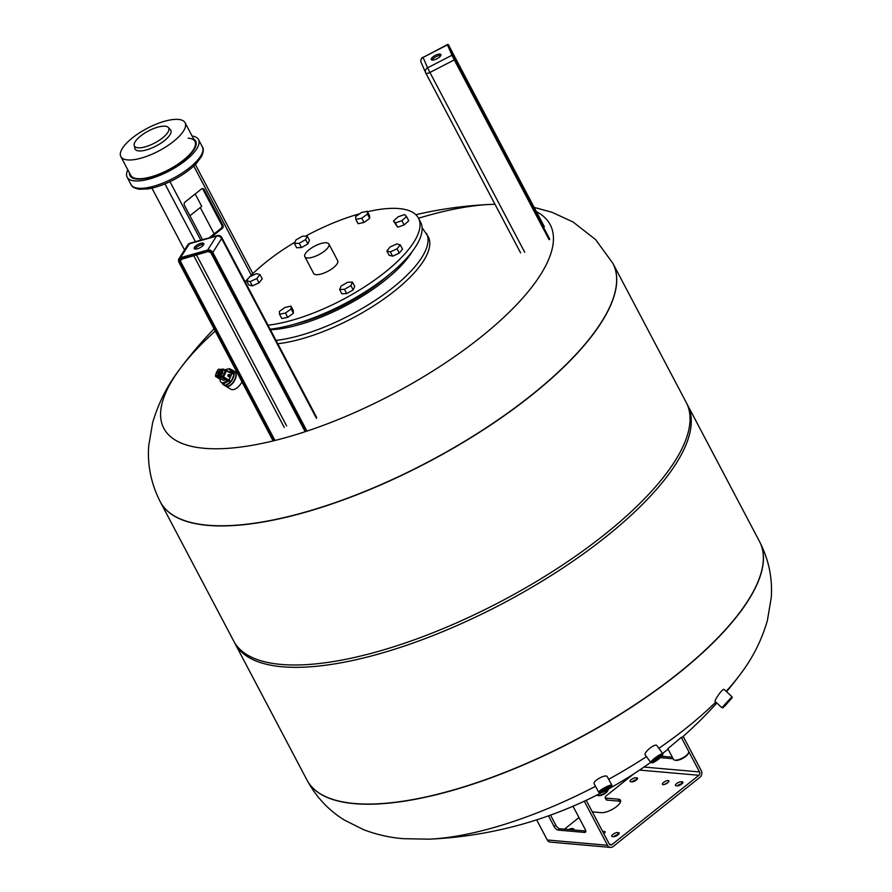 <?xml version="1.0" encoding="UTF-8"?>
<svg xmlns="http://www.w3.org/2000/svg" width="892" height="892" viewBox="0 0 892 892"><rect width="100%" height="100%" fill="white"/><g stroke="black" fill="none" stroke-linecap="round" stroke-linejoin="round"><path stroke-width="1.34" d="M596.826 795.106A6.456 2.263 -27.8 0 0 597.473 795.419L598.443 795.653A5.653 1.974 -27.8 0 0 603.65 794.304A5.653 1.974 -27.8 0 0 607.708 790.758L608.065 789.844A6.456 2.263 -27.8 0 0 608.166 789.476M597.473 795.419A6.456 2.263 -27.8 0 0 603.438 793.88A6.456 2.263 -27.8 0 0 608.065 789.844M185.079 122.739A36.316 12.711 152.2 0 1 158.887 150.915A36.316 12.711 152.2 0 1 120.844 156.602A36.316 12.711 152.2 0 1 120.766 156.457A36.316 12.711 152.2 0 1 147.247 128.314A36.316 12.711 152.2 0 1 185.079 122.739L194.947 141.46A36.316 12.711 152.2 0 1 168.755 169.636A36.316 12.711 152.2 0 1 130.711 175.323A36.316 12.711 152.2 0 1 130.633 175.178A36.316 12.711 -27.8 0 0 130.711 175.323A36.316 12.711 -27.8 0 0 168.755 169.636A36.316 12.711 -27.8 0 0 194.947 141.46A36.316 12.711 -27.8 0 0 188.223 138.137M146.924 131.793A19.368 6.779 152.2 0 1 168.309 127.444A19.368 6.779 152.2 0 1 154.706 142.999A19.368 6.779 152.2 0 1 134.201 145.429A19.368 6.779 152.2 0 1 146.924 131.793M168.309 127.444L170.417 129.719A20.17 7.069 152.2 0 1 156.256 145.92A20.17 7.069 152.2 0 1 134.882 148.451L134.201 145.429M202.551 239.703L184.454 205.372A2.42 1.996 -85 0 1 185.09 202.016L201.458 188.97A2.42 1.996 -85 0 1 204.212 189.628L222.888 225.063A2.42 1.996 -85 0 1 222.253 228.419L211.114 237.294M209.163 237.841L221.116 228.319A2.42 1.996 95 0 0 221.751 224.962L203.064 189.528A2.42 1.996 95 0 0 202.15 188.613M192.07 136.008A40.341 14.127 152.2 0 1 198.515 139.576A40.341 14.127 152.2 0 1 170.16 170.495A40.341 14.127 152.2 0 1 127.444 177.709A40.341 14.127 152.2 0 1 127.143 177.207A40.341 14.127 152.2 0 1 127.835 169.881M193.687 139.074A37.118 13.001 152.2 0 1 195.66 141.081A37.118 13.001 152.2 0 1 168.889 169.893A37.118 13.001 152.2 0 1 129.998 175.702A37.118 13.001 152.2 0 1 129.987 175.691A37.118 13.001 152.2 0 1 129.451 172.936M151.941 188.145L184.544 249.972M200.254 207.546L214.136 233.882M195.192 193.965L201.726 206.364L189.929 215.764M655.33 761.378A6.657 1.07 -36 0 1 652.063 762.794A6.657 1.07 -36 0 1 656.635 757.921A6.657 1.07 -36 0 1 662.678 755.067A6.657 1.07 -36 0 1 655.33 761.378M662.678 755.067L662.867 753.974A7.459 1.204 144 0 0 662.834 753.762A7.459 1.204 144 0 0 656.088 757.174A7.459 1.204 144 0 0 650.759 762.537A7.459 1.204 144 0 0 650.959 762.638L652.063 762.794M655.687 760.898A5.419 0.87 144 0 0 660.258 757.498A5.419 0.87 144 0 0 661.507 755.524A5.419 0.87 144 0 0 656.757 758.088A5.419 0.87 144 0 0 652.855 761.824A5.419 0.87 144 0 0 655.687 760.898M662.834 753.762L656.98 745.712C655.33 742.612 643.099 752.881 645.262 754.978L650.759 762.537M660.437 755.825A4.616 0.747 -36 0 1 656.244 759.438A4.616 0.747 -36 0 1 655.453 759.939A4.616 0.747 -36 0 1 653.468 760.898M603.416 791.951A6.657 1.193 -28.3 0 1 600.06 792.821A6.657 1.193 -28.3 0 1 605.144 788.472A6.657 1.193 -28.3 0 1 611.577 786.61A6.657 1.193 -28.3 0 1 603.416 791.951M611.577 786.61L611.912 785.551A7.459 1.338 151.7 0 0 611.912 785.283A7.459 1.338 151.7 0 0 604.698 787.636A7.459 1.338 151.7 0 0 598.766 792.364A7.459 1.338 151.7 0 0 598.989 792.52L600.06 792.821M603.851 791.494A5.419 0.97 151.7 0 0 608.902 788.695A5.419 0.97 151.7 0 0 610.329 786.833A5.419 0.97 151.7 0 0 605.255 788.662A5.419 0.97 151.7 0 0 600.929 791.895A5.419 0.97 151.7 0 0 603.851 791.494M611.912 785.283L607.341 776.809C606.147 773.487 592.121 781.124 594.217 783.923L598.766 792.364M609.347 786.922A4.616 0.825 -28.3 0 1 605.668 789.587A4.616 0.825 -28.3 0 1 603.75 790.502A4.616 0.825 -28.3 0 1 601.543 791.126M674.53 760.062L675.489 760.285A7.783 2.732 -27.8 0 0 682.67 758.434A7.783 2.732 -27.8 0 0 688.267 753.55L688.624 752.625A8.597 3.01 152.2 0 1 685.915 755.78A8.597 3.01 152.2 0 1 674.53 760.062A8.597 3.01 152.2 0 1 673.449 759.36L667.84 748.722L681.276 737.349L688.657 751.343A8.597 3.01 152.2 0 1 688.624 752.625M307.071 780.221A255.781 89.579 -27.8 0 0 307.116 780.299L307.026 780.143A255.781 89.579 -27.8 0 0 354.38 803.491A255.781 89.579 -27.8 0 0 629.484 708.281A255.781 89.579 -27.8 0 0 759.549 541.555L687.464 404.834A255.781 89.579 -27.8 0 0 686.829 403.675M724.884 705.985L731.195 698.748L724.884 705.985M732.064 697.867L731.997 696.708L724.226 689.572C722.788 687.676 713.879 701.001 715.172 701.536L721.918 707.713L723.077 707.668L732.064 697.867L723.077 707.668M731.997 696.708L721.918 707.713M726.155 691.345A218.373 76.478 -27.8 0 0 739.356 675.534C752.19 659.021 761.534 640.701 767.376 620.587L771.234 597.673C772.65 578.328 768.781 559.674 759.638 541.712A255.781 89.579 -27.8 0 1 629.562 708.438A255.781 89.579 -27.8 0 1 354.47 803.659A255.781 89.579 -27.8 0 1 307.116 780.299C316.247 797.102 328.669 810.36 344.379 820.06L363.523 829.649C376.558 834.611 389.837 837.621 403.351 838.681L428.996 839.171A218.373 76.478 -27.8 0 0 429.007 839.171A218.373 76.478 -27.8 0 0 595.51 786.331M608.678 779.285A218.373 76.478 -27.8 0 0 646.477 756.639M658.887 748.321A218.373 76.478 -27.8 0 0 715.785 702.093M726.556 691.713A410.71 410.71 0 0 0 739.356 675.534L739.356 675.534A218.373 76.478 -27.8 0 0 739.546 675.277M586.211 800.302L609.214 843.932A2.42 1.996 95 0 0 611.968 844.579L698.882 775.282A2.42 1.996 95 0 0 699.518 771.926L681.544 737.84A410.71 410.71 0 0 0 716.789 703.008M683.183 736.402L701.212 770.577A4.839 3.981 -85 0 1 699.941 777.289L613.027 846.586A4.839 3.981 -85 0 1 610.485 847.4A4.839 3.981 -85 0 1 607.519 845.282L584.282 801.206M605.924 798.095A4.036 1.416 152.2 0 1 605.177 797.727L606.237 799.723A4.036 1.416 -27.8 0 0 606.984 800.091L605.924 798.095L618.245 799.176A12.109 4.237 152.2 0 1 620.486 800.28A12.109 4.237 152.2 0 1 614.332 808.163A12.109 4.237 152.2 0 1 601.319 812.668L592.321 811.887M620.631 801.484A12.109 4.237 -27.8 0 0 619.304 801.183L606.984 800.091M603.839 833.686A3.635 1.271 -27.8 0 0 603.817 833.697A3.635 1.271 152.2 0 0 605.066 831.757A3.635 1.271 152.2 0 0 604.397 831.433A3.635 1.271 152.2 0 0 602.758 831.69M636.721 779.742A3.635 1.271 -27.8 0 0 631.971 781.883M667.617 782.841A3.635 1.271 -27.8 0 0 664.707 784.369M682.09 783.722A3.635 1.271 -27.8 0 0 677.34 785.874M618.312 834.577A3.635 1.271 -27.8 0 0 613.562 836.718M610.485 847.4L550.241 842.104A4.839 3.981 -85 0 1 547.275 839.985L536.661 819.859M564.435 829.147L578.975 817.551M605.177 797.727A4.036 1.416 152.2 0 1 606.46 795.642L633.677 773.944M568.851 829.538A3.635 1.271 152.2 0 1 572.084 828.59L573.088 828.679A3.635 1.271 152.2 0 1 573.757 829.014A3.635 1.271 152.2 0 1 573.523 829.95M636.866 777.824A3.635 1.271 152.2 0 1 637.535 778.159A3.635 1.271 152.2 0 1 635.684 780.522A3.635 1.271 152.2 0 1 631.781 781.883L630.778 781.793A3.635 1.271 152.2 0 1 630.109 781.459A3.635 1.271 152.2 0 1 631.949 779.095A3.635 1.271 152.2 0 1 635.862 777.735L637.423 778.906M663.581 782.418A3.635 1.271 152.2 0 1 668.844 780.913A3.635 1.271 152.2 0 1 667.684 782.786A3.635 1.271 152.2 0 1 662.422 784.302A3.635 1.271 152.2 0 1 663.581 782.418M676.147 785.774A3.635 1.271 152.2 0 1 675.467 785.439A3.635 1.271 152.2 0 1 677.318 783.076A3.635 1.271 152.2 0 1 681.22 781.726L682.224 781.816A3.635 1.271 152.2 0 1 682.904 782.15A3.635 1.271 152.2 0 1 681.053 784.514A3.635 1.271 152.2 0 1 677.151 785.863L676.147 785.774M613.373 836.718L612.369 836.629A3.635 1.271 152.2 0 1 611.7 836.295A3.635 1.271 152.2 0 1 613.54 833.931A3.635 1.271 152.2 0 1 617.454 832.571L618.457 832.66A3.635 1.271 152.2 0 1 619.126 832.994A3.635 1.271 152.2 0 1 617.275 835.358A3.635 1.271 152.2 0 1 613.373 836.718M661.864 756.282L672.312 757.197M550.509 815.132L555.816 825.212A4.036 1.806 -128.6 0 0 559.864 828.746L585.754 831.021M573.01 806.245L585.163 829.281A4.036 1.806 51.4 0 1 585.397 832.236A4.036 1.806 51.4 0 1 584.639 832.426L558.169 830.106A4.036 1.806 51.4 0 1 554.122 826.561L548.491 815.857M673.137 758.769L660.426 757.654M234.351 642.24A255.781 89.579 -27.8 0 0 234.942 643.422L307.026 780.143A255.781 89.579 -27.8 0 0 575.072 740.081A255.781 89.579 -27.8 0 0 759.549 541.555L759.638 541.712A255.781 89.579 -27.8 0 0 759.594 541.634M234.942 643.422A255.781 89.579 -27.8 0 0 502.988 603.36A255.781 89.579 -27.8 0 0 687.464 404.834M534.152 207.401L552.003 212.285L573.077 221.996L595.633 239.636L612.837 263.274A255.781 89.579 152.2 0 1 482.762 430A255.781 89.579 152.2 0 1 207.658 525.21A255.781 89.579 152.2 0 1 160.304 501.862L233.715 641.08A255.781 89.579 -27.8 0 0 501.75 601.018A255.781 89.579 -27.8 0 0 686.238 402.493L612.916 263.43A255.781 89.579 152.2 0 1 482.84 430.156A255.781 89.579 152.2 0 1 207.747 525.377A255.781 89.579 152.2 0 1 160.393 502.018A255.781 89.579 -27.8 0 0 428.428 461.967A255.781 89.579 -27.8 0 0 612.916 263.43A255.781 89.579 152.2 0 0 612.871 263.352M536.371 211.605A218.373 76.478 152.2 0 1 459.703 353.054A218.373 76.478 152.2 0 1 204.268 448.297A218.373 76.478 152.2 0 1 180.597 368.039L180.597 368.039A218.373 76.478 152.2 0 1 215.217 331.099M418.515 218.25A218.373 76.478 152.2 0 1 490.957 204.402L490.957 204.402A218.373 76.478 152.2 0 1 494.982 204.268M225.743 386.158A8.597 4.527 -58.9 0 0 225.888 386.247L231.173 389.436C234.384 390.317 237.785 388.187 241.364 383.036L241.988 381.865M228.084 376.29L228.017 376.123C227.549 374.685 228.296 374.384 230.248 375.186A1.215 1.16 157.3 0 1 229.121 376.814A1.215 1.16 157.3 0 1 228.686 374.584A1.215 1.16 157.3 0 1 230.248 375.186L230.537 376.792L228.051 376.19M225.587 369.823A7.66 4.036 121.1 0 1 229.277 369.31A7.66 4.036 121.1 0 1 230.549 372.979L225.899 369.901A0.803 0.669 95 0 0 225.007 370.28L230.549 372.979M229.277 369.31L230.158 369.845A7.66 4.036 121.1 0 1 230.95 370.648A7.66 4.036 121.1 0 1 230.537 376.792A7.66 4.036 121.1 0 1 225.799 382.557A7.66 4.036 121.1 0 1 222.253 382.98L221.372 382.445A7.66 4.036 121.1 0 1 220.079 379.178L215.674 376.524L217.748 376.703M227.75 379.457L222.509 376.067A0.803 0.669 95 0 0 222.777 377.149L227.75 379.457A7.66 4.036 121.1 0 1 221.372 382.445M218.239 369.522L220.213 369.857A4.036 2.13 121.1 0 1 220.547 369.634L222.822 369.834L222.61 373.068L220.123 376.101L217.838 375.9L218.049 372.666L220.547 369.634L222.309 370.693L221.952 371.139M220.547 369.634A4.036 2.13 121.1 0 1 222.822 369.834A4.036 2.13 121.1 0 1 222.955 370.091L225.007 370.28A6.857 3.613 121.1 0 1 222.509 376.067L220.447 375.889L220.87 376.982L223.346 376.792A7.66 4.036 -58.9 0 0 225.252 373.603A7.66 4.036 -58.9 0 0 226.144 370.325L226.01 369.935A0.803 0.803 0 0 0 225.665 369.823L223.747 369.656M226.089 370.013L230.415 372.588M220.447 375.889A4.036 2.13 121.1 0 1 220.123 376.101A4.036 2.13 121.1 0 1 217.838 375.9A4.036 2.13 121.1 0 1 217.715 375.643L217.838 376.714A4.839 2.553 -58.9 0 0 218.417 377.372A4.839 2.553 -58.9 0 0 220.87 376.982L225.275 379.635A4.839 2.553 121.1 0 1 222.822 380.025L217.615 376.457M219.053 369.299A0.803 0.669 -85 0 0 218.161 369.678A6.857 3.613 121.1 0 0 215.663 375.465L215.674 376.524L215.663 375.465L217.715 375.643L217.838 376.714M221.64 379.312L220.079 379.178M222.22 372.967L219.343 372.41L222.22 372.967L221.907 373.692L219.031 373.135L218.406 374.584L220.692 374.785L221.316 373.335M221.629 372.611L222.253 371.161L219.967 370.96L219.343 372.41M218.406 374.584L220.48 375.666M218.049 372.666L218.986 373.235M219.7 375.365L219.655 376.067M227.181 379.802L225.275 379.635M232.098 372.555L229.79 368.731L231.853 369.979L234.15 373.793L232.098 372.555A8.597 4.527 121.1 0 1 232.043 373.302L234.105 374.551L231.095 381.52L229.032 380.282A8.597 4.527 121.1 0 1 228.452 380.984L230.515 382.222L225.208 385.366L223.145 384.129A8.597 4.527 121.1 0 1 222.621 384.084L224.672 385.322A8.597 4.527 121.1 0 1 223.825 385.01A8.597 4.527 121.1 0 1 223.156 384.407M228.642 369.054L229.266 368.686A8.597 4.527 121.1 0 1 229.79 368.731M229.032 380.282L232.043 373.302M223.145 384.129L228.452 380.984M221.774 382.69L222.621 384.084M234.105 374.551A8.597 4.527 121.1 0 1 231.095 381.52M231.853 369.979A8.597 4.527 121.1 0 1 232.7 370.292A8.597 4.527 121.1 0 1 234.15 373.793M230.515 382.222A8.597 4.527 121.1 0 1 225.208 385.366M232.7 370.292L234.462 371.351A8.597 4.527 121.1 0 1 232.857 382.579A8.597 4.527 121.1 0 1 225.587 386.069L223.825 385.01M225.888 386.247A8.597 4.527 -58.9 0 0 235.176 379.312A8.597 4.527 -58.9 0 0 234.752 371.529A8.597 4.527 -58.9 0 0 234.607 371.44M367.515 211.739A104.899 36.739 152.2 0 1 416.163 215.017A104.899 36.739 152.2 0 1 418.459 218.139L420.578 222.153A104.899 36.739 152.2 0 1 376.937 283.946A104.899 36.739 152.2 0 1 270.12 329.193M418.459 218.139A104.899 36.739 152.2 0 1 374.83 279.932A104.899 36.739 152.2 0 1 268.001 325.179M245.133 281.816A104.899 36.739 152.2 0 1 249.749 276.788M249.793 276.732A104.899 36.739 152.2 0 1 294.918 242.211M305.622 236.124A104.899 36.739 152.2 0 1 359.688 213.757M259.985 274.58L262.237 278.861L259.037 282.842L252.336 285.908L248.835 285.005L246.571 280.724L249.782 276.743L256.483 273.666L259.985 274.58L256.773 278.56L250.072 281.638L246.571 280.724M307.227 236.068L309.479 240.349L307.907 243.873L301.485 247.563L296.623 247.742L294.36 243.46L295.932 239.937L302.366 236.246L307.227 236.068L305.655 239.591L299.221 243.293L294.36 243.46M367.281 211.292L369.533 215.574L369.712 218.395L363.992 222.465L358.093 223.714L355.841 219.432L355.674 216.611L361.394 212.541L367.281 211.292L367.448 214.113L361.728 218.194L355.841 219.432M406.507 216.5L408.759 220.781L404.143 224.951L397.62 227.192L393.472 220.982L398.088 216.812L404.6 214.571L406.507 216.5L401.891 220.67L395.368 222.911L393.472 220.982M400.263 244.843L402.515 249.124L399.315 253.105L392.614 256.182L389.113 255.268L386.86 250.986L390.06 247.006L396.762 243.94L400.263 244.843L397.063 248.823L390.35 251.901L386.86 250.986M352.474 282.106L354.726 286.388L353.154 289.911L346.732 293.602L341.87 293.78L339.607 289.499L341.179 285.975L347.612 282.285L352.474 282.106L350.902 285.63L344.468 289.331L339.607 289.499M290.993 306.134L293.245 310.405L293.423 313.237L287.703 317.307L281.805 318.555L279.553 314.274L279.386 311.453L285.106 307.383L290.993 306.134L291.16 308.955L285.44 313.025L279.553 314.274M328.892 244.007L337.7 260.72A13.592 4.761 152.2 0 1 327.899 271.279A13.592 4.761 152.2 0 1 313.649 273.409L304.83 256.695A13.592 4.761 152.2 0 1 314.017 246.471A13.592 4.761 152.2 0 1 328.59 243.605A13.592 4.761 152.2 0 1 328.892 244.007A13.592 4.761 152.2 0 1 319.08 254.566A13.592 4.761 152.2 0 1 304.83 256.695M293.423 313.237L291.16 308.955M287.703 317.307L285.44 313.025M353.154 289.911L350.902 285.63M346.732 293.602L344.468 289.331M399.315 253.105L397.063 248.823M392.614 256.182L390.35 251.901M404.143 224.951L401.891 220.67M397.62 227.192L395.368 222.911M369.712 218.395L367.448 214.113M363.992 222.465L361.728 218.194M301.485 247.563L299.221 243.293M307.907 243.873L305.655 239.591M252.336 285.908L250.072 281.638M259.037 282.842L256.773 278.56M277.791 343.732A104.899 36.739 -27.8 0 0 384.608 298.486A104.899 36.739 -27.8 0 0 428.249 236.692L422.106 227.739M293.869 324.353A92.79 32.491 -27.8 0 0 390.919 273.186M440.826 55.438A5.408 1.895 -27.8 0 0 435.909 56.742A5.408 1.895 -27.8 0 0 432.062 60.065M431.282 59.563A5.408 1.895 152.2 0 1 435.274 55.371A5.408 1.895 152.2 0 1 440.871 54.557A5.408 1.895 152.2 0 1 436.968 58.761A5.408 1.895 152.2 0 1 431.304 59.608A5.408 1.895 152.2 0 1 431.282 59.563M203.777 244.441A5.408 1.895 -27.8 0 0 201.492 244.676A5.408 1.895 -27.8 0 0 195.002 249.069M200.778 243.338A5.408 1.895 152.2 0 1 203.822 243.572A5.408 1.895 152.2 0 1 199.919 247.764A5.408 1.895 152.2 0 1 194.255 248.612A5.408 1.895 152.2 0 1 195.928 245.857A5.408 1.895 152.2 0 1 200.778 243.338M204.212 189.628L203.064 189.528M222.888 225.063L221.751 224.962M222.253 228.419L221.116 228.319M131.091 184.689A40.341 14.127 152.2 0 1 131.012 184.555L131.113 184.744C131.849 186.852 134.636 188.357 139.498 189.26L147.871 188.926C156.167 187.576 165.098 184.365 174.676 179.292C183.674 174.419 190.91 169.123 196.396 163.392L201.503 156.546C203.51 152.086 203.811 148.886 202.395 146.924A40.341 14.127 152.2 0 1 174.04 177.843A40.341 14.127 152.2 0 1 131.325 185.068A40.341 14.127 152.2 0 1 131.091 184.689M164.942 183.897L195.415 241.699M200.8 240.193L169.959 181.678M193.754 166.012L251.321 275.182M611.968 844.579L609.515 844.367M698.882 775.282L639.564 770.075M699.518 771.926L644.013 767.053M607.519 845.282L547.275 839.985M619.304 801.183L618.245 799.176M555.816 825.212L554.122 826.561M559.864 828.746L558.169 830.106M585.743 831.545L584.639 832.426M618.435 834.455L617.454 832.571M619.015 833.741L618.457 832.66M682.213 783.6L681.22 781.726M682.793 782.886L682.224 781.816M636.843 779.619L635.862 777.735M572.764 829.883L572.084 828.59M573.656 829.75L573.088 828.679M229.824 375.822A0.803 0.769 157.3 0 1 228.452 376.034A0.803 0.769 157.3 0 1 228.988 374.774A0.803 0.769 157.3 0 1 229.824 375.822M223.959 369.678A4.839 2.553 -58.9 0 0 223.413 369.076L220.447 369.466M276.018 340.398A104.899 36.739 -27.8 0 0 382.846 295.14A104.899 36.739 -27.8 0 0 426.488 233.347M270.41 329.739A96.827 33.907 -27.8 0 0 412.193 251.577M454.664 58.783L549.673 238.978M453.08 55.639A0.803 0.758 156.5 0 0 453.047 55.549L454.675 58.805M449.256 46.852L544.298 226.646L449.479 46.797C448.643 44.689 447.94 43.964 447.36 44.622L447.45 44.868A0.803 0.758 -23.5 0 1 448.52 45.157L448.107 46.083M448.542 45.213A0.803 0.758 156.5 0 0 448.52 45.157L454.664 58.794L549.662 238.967M449.356 46.596L544.354 226.769M452.567 54.457L543.752 227.404M454.909 59.262L453.047 55.549A0.803 0.758 -23.5 0 0 451.976 55.248L454.296 59.898L454.909 59.262L549.728 239.112M447.36 44.622L423.076 57.434A4.036 3.78 156.5 0 0 421.135 62.384L425.662 72.776A4.036 4.036 0 0 0 425.785 73.044A4.036 1.416 -27.8 0 0 425.785 73.044A4.036 3.78 -23.5 0 1 427.591 67.825L423.076 57.434L447.45 44.868L451.976 55.248L427.591 67.825L429.922 72.464L454.296 59.898L549.126 239.736M425.807 73.077L520.593 252.86L425.785 73.044A4.036 1.416 -27.8 0 0 429.922 72.464L524.741 252.302M274.959 440.458L180.429 261.166L179.493 261.769L273.855 440.737M208.037 251.488L180.63 258.758A2.821 2.252 -147.5 0 0 179.493 261.769M181.856 258.914L180.429 261.166A2.018 1.606 32.5 0 1 180.976 259.115M210.913 252.603L211.337 252.826A2.821 2.252 -147.5 0 0 207.725 251.143A3.222 2.576 32.5 0 1 211.85 253.06L305.911 431.46M208.338 251.41L207.635 250.072L180.541 257.676L180.63 258.758A3.222 2.576 32.5 0 0 179.325 262.192L273.51 440.815M211.337 252.826L305.577 431.572M211.058 252.86L305.32 431.65M193.698 255.591L284.292 427.413M211.85 253.06L212.787 252.458L306.971 431.104M273.119 440.904L178.879 262.159L178.891 258.858A4.036 3.222 -147.5 0 1 180.541 257.676L189.394 243.75L216.5 236.135A4.036 3.222 -147.5 0 1 221.64 238.532L212.787 252.458A4.036 3.222 -147.5 0 0 207.635 250.072L216.5 236.135A4.036 1.974 -105.7 0 1 217.169 235.6L190.063 243.204A4.036 1.974 74.3 0 0 189.394 243.75A4.036 3.222 -147.5 0 0 187.755 244.921L178.891 258.858A4.036 3.222 -147.5 0 0 178.913 261.969L179.325 262.192M179.047 262.237L273.242 440.882M316.459 418.37L221.64 238.532A4.036 1.416 -27.8 0 0 221.829 237.595A4.036 4.036 0 0 0 217.169 235.6M286.633 425.908L196.43 254.822M120.844 156.602L131.971 177.709M194.947 141.46L196.207 143.835M127.143 177.207L131.012 184.555M198.515 139.576L202.395 146.924M195.337 164.485L252.893 273.632M429.03 839.171A410.71 410.71 0 0 0 601.754 792.564M610.474 787.859A410.71 410.71 0 0 0 650.647 762.381M662.611 753.45A410.71 410.71 0 0 0 668.063 749.146M490.957 204.402A410.71 410.71 0 0 0 415.85 214.704M214.047 328.869A410.71 410.71 0 0 0 180.597 368.039C167.785 384.519 158.453 402.794 152.599 422.864L148.719 445.732C147.28 465.133 151.138 483.843 160.304 501.862M494.971 204.257L491.258 204.391M220.58 369.377L218.819 369.221A0.803 0.803 0 0 0 218.116 369.522L215.418 376.011M224.483 369.723L223.413 369.076M237.372 373.101L234.752 371.529M422.986 57.188A4.036 4.036 0 0 0 421.135 62.384M305.209 431.695L210.88 252.793L208.204 251.511L180.418 259.605M190.063 243.204A4.036 4.036 0 0 0 187.755 244.921M221.829 237.595L316.649 417.445"/></g></svg>
